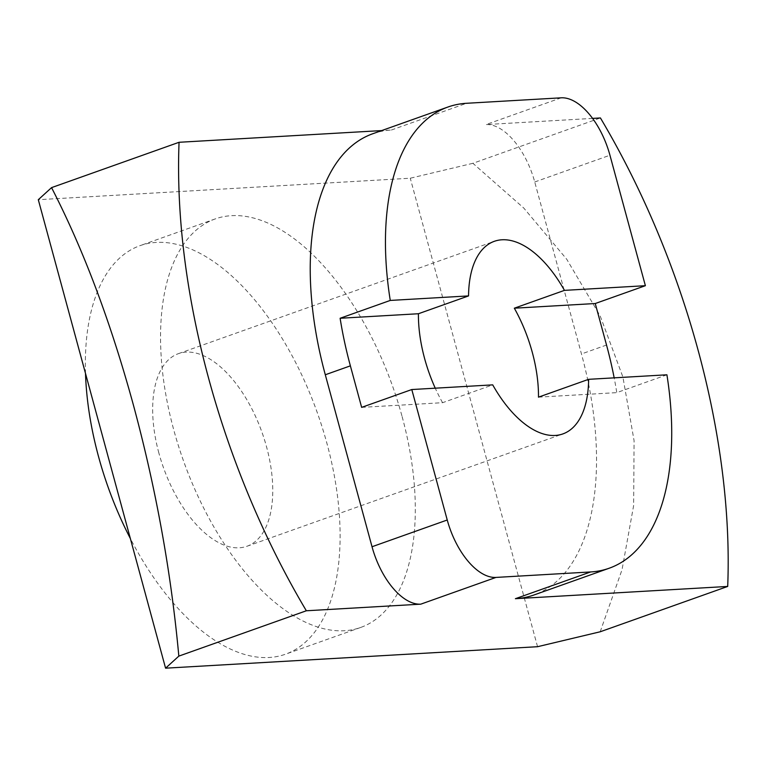 <?xml version="1.0" encoding="UTF-8"?>
<svg xmlns="http://www.w3.org/2000/svg" width="766" height="766" viewBox="0 0 766 766"><rect width="100%" height="100%" fill="white"/><g stroke="black" fill="none" stroke-linecap="round" stroke-linejoin="round"><path stroke-width="0.57" stroke-dasharray="3.83 2.87" d="M158.878 453.051A102.223 52.337 -109.6 0 1 178.468 353.633A102.223 52.337 -109.6 0 1 266.549 446.837A102.223 52.337 -109.6 0 1 246.968 546.263A102.223 52.337 -109.6 0 1 158.878 453.051M402.121 416.608A216.835 111.032 -109.6 0 1 360.575 627.498A216.835 111.032 -109.6 0 1 173.729 429.793A216.835 111.032 -109.6 0 1 215.275 218.904A216.835 111.032 -109.6 0 1 402.121 416.608M85.505 373.463A216.835 111.032 -109.6 0 1 140.063 245.647A216.835 111.032 -109.6 0 1 326.919 443.351A216.835 111.032 -109.6 0 1 285.364 654.25A216.835 111.032 -109.6 0 1 130.354 538.536M600.19 631.778L622.03 569.722L633.645 505.522L634.085 440.718L622.892 376.977L600.19 315.975L566.735 259.243L523.762 208.046L472.909 163.302L600.42 117.954M472.909 163.302L410.27 178.219L38.3 199.706M372.783 133.744A247.811 126.888 -109.6 0 1 391.369 130.029L381.669 130.584M592.587 118.404L485.998 124.561A61.95 31.722 -109.6 0 1 534.735 181.982L581.461 353.959A247.811 126.888 -109.6 0 1 533.979 594.981M537.55 646.705L410.27 178.219M361.648 407.368L442.585 402.696L492.72 384.867M442.585 402.696A102.223 52.337 -109.6 0 1 435.251 388.18M666.918 374.804L616.783 392.632A247.811 126.888 70.4 0 0 614.169 377.849M538.488 397.152L616.783 392.632M391.369 130.029L466.58 103.286M561.2 97.818L485.998 124.561M534.735 181.982L609.947 155.239M606.528 345.035L581.461 353.959M178.468 353.633L494.338 241.309M360.575 627.498L285.364 654.25M215.275 218.904L140.063 245.647M246.968 546.263L562.838 433.929"/><path stroke-width="1.15" d="M435.251 388.18A102.223 52.337 -109.6 0 1 424.613 358.555A102.223 52.337 -109.6 0 1 418.418 313.744L340.123 318.263A247.811 126.888 70.4 0 0 350.378 365.851L361.648 407.368L411.792 389.54L492.72 384.867A102.223 52.337 70.4 0 0 562.838 433.929A102.223 52.337 70.4 0 0 588.623 379.323L666.918 374.804A247.811 126.888 70.4 0 1 609.181 568.228A247.811 126.888 70.4 0 1 590.596 571.953L495.975 577.42L420.773 604.163A61.95 31.722 -109.6 0 1 372.027 546.742L325.301 374.765A247.811 126.888 -109.6 0 1 372.783 133.744L447.995 107.001A247.811 126.888 70.4 0 0 390.258 300.435L340.123 318.263M447.995 107.001A247.811 126.888 70.4 0 1 466.58 103.286L561.2 97.818A61.95 31.722 70.4 0 1 609.947 155.239L645.384 285.699L595.249 303.528L514.321 308.2L564.456 290.371A102.223 52.337 70.4 0 0 494.338 241.309A102.223 52.337 70.4 0 0 468.553 295.915L418.418 313.744M514.321 308.2A102.223 52.337 -109.6 0 1 532.284 352.341A102.223 52.337 -109.6 0 1 538.488 397.152L588.623 379.323M130.354 538.536A216.835 111.032 -109.6 0 1 98.517 456.536A216.835 111.032 -109.6 0 1 85.505 373.463M609.181 568.228L533.979 594.981A247.811 126.888 -109.6 0 1 515.394 598.696L727.7 586.44L600.19 631.778L537.55 646.705L165.58 668.182L38.3 199.706L51.552 187.632C83.379 249.39 110.677 321.921 133.456 405.243C156.005 488.765 171.134 572.394 178.832 656.117L306.343 610.77L420.773 604.163M51.552 187.632L179.062 142.285A495.621 253.776 70.4 0 0 208.668 378.49A495.621 253.776 70.4 0 0 306.343 610.77M372.027 546.742L447.239 519.999L411.792 389.54M447.239 519.999A61.95 31.722 70.4 0 0 495.975 577.42M468.553 295.915L390.258 300.435M645.384 285.699L564.456 290.371M727.7 586.44A495.621 253.776 70.4 0 0 600.42 117.954L592.587 118.404M381.669 130.584L179.062 142.285M165.58 668.182L178.832 656.117M614.169 377.849A247.811 126.888 70.4 0 0 606.528 345.035L595.249 303.528M515.394 598.696L590.596 571.953M350.378 365.851L325.301 374.765"/></g></svg>

